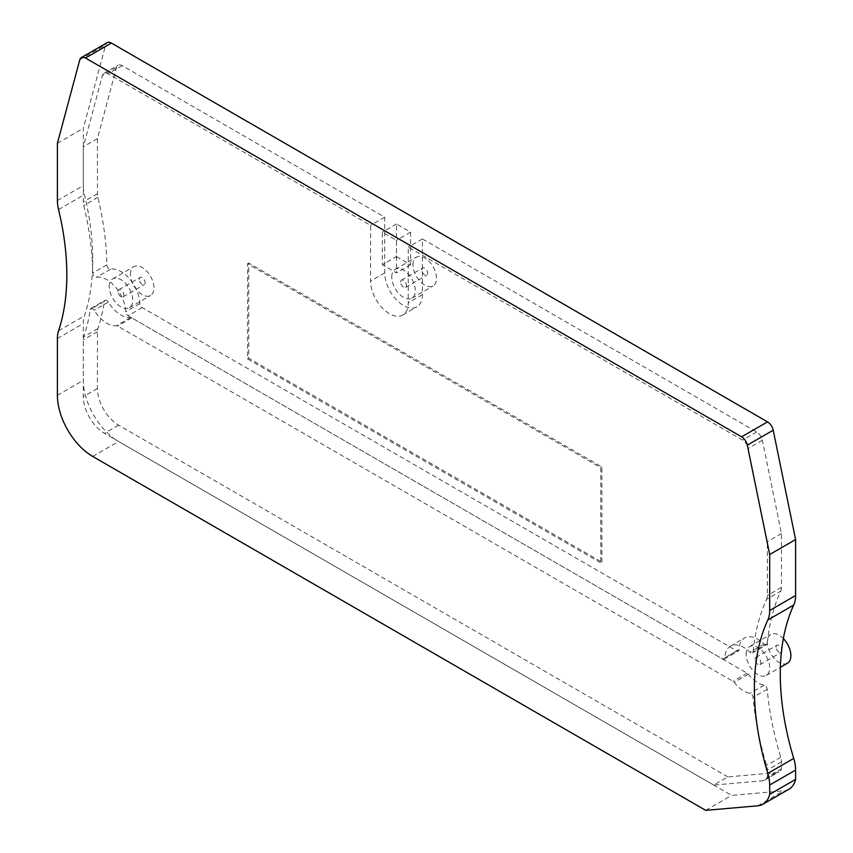 <?xml version="1.0" encoding="UTF-8"?>
<svg xmlns="http://www.w3.org/2000/svg" width="853" height="853" viewBox="0 0 853 853"><rect width="100%" height="100%" fill="white"/><g stroke="black" fill="none" stroke-linecap="round" stroke-linejoin="round"><path stroke-width="0.64" stroke-dasharray="4.26 3.2" d="M118.045 291.609A4.158 2.399 60 0 1 118.908 289.711A4.158 2.399 60 0 1 123.067 292.11A4.158 2.399 60 0 1 123.067 296.919A4.158 2.399 60 0 1 119.857 295.799A4.158 2.399 60 0 1 118.045 291.609M754.969 659.337A4.158 2.399 60 0 1 755.833 657.439A4.158 2.399 60 0 1 759.991 659.838A4.158 2.399 60 0 1 759.991 664.647A4.158 2.399 60 0 1 756.792 663.527A4.158 2.399 60 0 1 754.969 659.337M400.601 282.098A4.158 2.399 60 0 1 401.464 280.189A4.158 2.399 60 0 1 405.623 282.588A4.158 2.399 60 0 1 405.623 287.397A4.158 2.399 60 0 1 402.413 286.288A4.158 2.399 60 0 1 400.601 282.098M788.908 789.228A35.751 20.643 60 0 1 783.651 790.848L731.618 795.401L118.631 441.491A49.954 28.842 60 0 1 83.317 380.321L83.317 323.564A33.299 19.224 60 0 1 84.458 315.855A241.42 139.391 -120 0 0 84.458 194.591A33.299 19.224 60 0 1 83.317 185.57L83.317 128.334L105.687 44.814A8.327 4.809 60 0 1 107.211 42.65M109.216 286.512A16.655 9.618 60 0 1 112.66 278.899A16.655 9.618 60 0 1 129.315 288.506A16.655 9.618 60 0 1 129.315 307.73A16.655 9.618 60 0 1 116.477 303.273A16.655 9.618 60 0 1 109.216 286.512M746.14 654.24A16.655 9.618 60 0 1 749.595 646.617A16.655 9.618 60 0 1 766.239 656.234A16.655 9.618 60 0 1 766.239 675.459A16.655 9.618 60 0 1 753.412 671.002A16.655 9.618 60 0 1 746.14 654.24M391.772 277.001A16.655 9.618 60 0 1 395.216 269.377A16.655 9.618 60 0 1 411.871 278.984A16.655 9.618 60 0 1 411.871 298.209A16.655 9.618 60 0 1 399.033 293.752A16.655 9.618 60 0 1 391.772 277.001M396.474 256.604L410.602 264.761L410.602 232.133L396.474 223.976L396.474 256.604L382.347 264.761L382.347 232.133L396.474 240.29L396.474 272.917L382.347 264.761M780.719 591.182A13.317 7.688 -120 0 0 781.465 587.376L781.465 533.551L762.369 440.265A8.327 4.809 -120 0 0 756.686 431.938L422.384 238.936L422.384 294.669A26.635 15.375 60 0 1 416.861 306.867A26.635 15.375 60 0 1 396.336 299.723A26.635 15.375 60 0 1 384.703 272.917L384.703 217.184L122.214 65.638A8.327 4.809 -120 0 0 118.055 65.223A8.327 4.809 -120 0 0 116.53 67.387L97.445 138.634L97.445 193.727A13.317 7.688 -120 0 0 97.892 197.331A261.402 150.917 60 0 1 106.838 264.856A3.327 1.919 -120 0 0 108.096 267.949A3.327 1.919 -120 0 0 110.506 269.185A26.635 15.375 60 0 1 129.624 278.974A26.635 15.375 60 0 1 139.817 303.583A3.327 1.919 -120 0 0 142.174 307.581L736.736 650.85A3.327 1.919 -120 0 0 738.399 651.01A3.327 1.919 -120 0 0 739.082 649.57A26.635 15.375 60 0 1 744.594 637.969A26.635 15.375 60 0 1 764.107 644.068A3.327 1.919 -120 0 0 766.538 644.825A3.327 1.919 -120 0 0 767.22 643.588A261.402 150.917 60 0 1 780.719 591.182L766.591 599.339A261.402 150.917 -120 0 0 753.092 651.745A3.327 1.919 60 0 1 752.41 652.982A3.327 1.919 60 0 1 749.979 652.225A26.635 15.375 -120 0 0 730.467 646.126A26.635 15.375 -120 0 0 724.954 657.716A3.327 1.919 60 0 1 724.272 659.166A3.327 1.919 60 0 1 722.608 659.006L128.046 315.738A3.327 1.919 60 0 1 125.69 311.74A26.635 15.375 -120 0 0 115.496 287.13A26.635 15.375 -120 0 0 96.378 277.342A3.327 1.919 60 0 1 93.969 276.105A3.327 1.919 60 0 1 92.71 273.013A261.402 150.917 -120 0 0 83.765 205.488A13.317 7.688 60 0 1 83.317 201.884L83.317 146.791L102.403 75.544A8.327 4.809 60 0 1 103.927 73.379A8.327 4.809 60 0 1 108.086 73.795L370.575 225.341L370.575 281.074A26.635 15.375 -120 0 0 382.208 307.88A26.635 15.375 -120 0 0 402.733 315.024A26.635 15.375 -120 0 0 408.256 302.826L408.256 247.093L742.558 440.095A8.327 4.809 60 0 1 748.241 448.422L767.337 541.708L767.337 595.533A13.317 7.688 60 0 1 766.591 599.339M727.844 776.902L118.631 425.178A29.972 17.305 60 0 1 97.445 388.478L97.445 331.721A13.317 7.688 60 0 1 97.892 328.64A261.402 150.917 -120 0 0 104.407 301.397A3.327 1.919 60 0 1 105.068 300.299A3.327 1.919 60 0 1 108.31 302.09A26.635 15.375 -120 0 0 130.562 317.572A3.327 1.919 60 0 1 131.757 317.881L747.143 673.177A3.327 1.919 60 0 1 748.337 674.243A26.635 15.375 -120 0 0 764.096 685.162A3.327 1.919 60 0 1 767.21 689.235A261.402 150.917 -120 0 0 780.719 757.261A13.317 7.688 60 0 1 781.465 761.921L781.465 768.862A15.77 9.106 60 0 1 778.917 771.933A15.77 9.106 60 0 1 776.593 772.647L727.844 776.902L713.716 785.059L762.465 780.804A15.77 9.106 -120 0 0 764.789 780.09A15.77 9.106 -120 0 0 767.337 777.019L767.337 770.078A13.317 7.688 -120 0 0 766.591 765.418A261.402 150.917 60 0 1 753.082 697.391A3.327 1.919 -120 0 0 749.968 693.318A26.635 15.375 60 0 1 734.209 682.4A3.327 1.919 -120 0 0 733.015 681.334L117.629 326.038A3.327 1.919 -120 0 0 116.434 325.729A26.635 15.375 60 0 1 94.182 310.247A3.327 1.919 -120 0 0 90.94 308.455A3.327 1.919 -120 0 0 90.279 309.554A261.402 150.917 60 0 1 83.765 336.796A13.317 7.688 -120 0 0 83.317 339.878L83.317 396.634A29.972 17.305 -120 0 0 104.503 433.335L713.716 785.059M412.959 264.761A16.655 9.618 60 0 1 416.413 257.137A16.655 9.618 60 0 1 433.057 266.754A16.655 9.618 60 0 1 433.057 285.979A16.655 9.618 60 0 1 420.23 281.522A16.655 9.618 60 0 1 412.959 264.761M421.787 269.857A4.158 2.399 60 0 1 422.651 267.959A4.158 2.399 60 0 1 426.82 270.358A4.158 2.399 60 0 1 426.82 275.167A4.158 2.399 60 0 1 423.61 274.048A4.158 2.399 60 0 1 421.787 269.857M787.436 663.229A16.655 9.618 60 0 1 774.599 658.761A16.655 9.618 60 0 1 767.337 642.01A16.655 9.618 60 0 1 770.781 634.387A16.655 9.618 60 0 1 783.342 638.566M776.166 647.107A4.158 2.399 60 0 1 777.03 645.199A4.158 2.399 60 0 1 781.188 647.608A4.158 2.399 60 0 1 781.188 652.406A4.158 2.399 60 0 1 777.979 651.297A4.158 2.399 60 0 1 776.166 647.107M130.402 274.282A16.655 9.618 60 0 1 133.857 266.658A16.655 9.618 60 0 1 150.501 276.276A16.655 9.618 60 0 1 150.501 295.501A16.655 9.618 60 0 1 137.674 291.033A16.655 9.618 60 0 1 130.402 274.282M139.231 279.379A4.158 2.399 60 0 1 140.095 277.47A4.158 2.399 60 0 1 144.264 279.88A4.158 2.399 60 0 1 144.264 284.678A4.158 2.399 60 0 1 141.054 283.569A4.158 2.399 60 0 1 139.231 279.379M705.719 810.35L731.618 795.401M57.407 143.283L83.317 128.334M410.602 264.761L396.474 272.917M410.602 232.133L396.474 240.29M396.474 223.976L382.347 232.133M781.465 533.551L767.337 541.708M422.384 238.936L408.256 247.093M384.703 217.184L370.575 225.341M97.445 138.634L83.317 146.791M781.465 768.862L767.337 777.019M601.919 562.138L601.919 466.975L248.724 263.065L248.724 358.228L601.919 562.138L600.747 562.82L247.551 358.91L247.551 263.748L600.747 467.657L600.747 562.82M601.919 466.975L600.747 467.657M248.724 263.065L247.551 263.748M248.724 358.228L247.551 358.91M757.741 805.808L783.651 790.848M92.732 456.451L118.631 441.491M57.407 395.27L83.317 380.321M57.407 338.513L83.317 323.564M58.548 330.815L84.458 315.855M58.548 209.539L84.458 194.591M57.407 200.519L83.317 185.57M79.787 59.774L105.687 44.814M781.465 587.376L767.337 595.533M762.369 440.265L748.241 448.422M756.686 431.938L742.558 440.095M422.384 294.669L408.256 302.826M384.703 272.917L370.575 281.074M122.214 65.638L108.086 73.795M116.53 67.387L102.403 75.544M97.445 193.727L83.317 201.884M97.892 197.331L83.765 205.488M106.838 264.856L92.71 273.013M110.506 269.185L96.378 277.342M139.817 303.583L125.69 311.74M142.174 307.581L128.046 315.738M736.736 650.85L722.608 659.006M739.082 649.57L724.954 657.716M764.107 644.068L749.979 652.225M767.22 643.588L753.092 651.745M118.631 425.178L104.503 433.335M776.593 772.647L762.465 780.804M781.465 761.921L767.337 770.078M780.719 757.261L766.591 765.418M767.21 689.235L753.082 697.391M764.096 685.162L749.968 693.318M748.337 674.243L734.209 682.4M747.143 673.177L733.015 681.334M131.757 317.881L117.629 326.038M130.562 317.572L116.434 325.729M108.31 302.09L94.182 310.247M104.407 301.397L90.279 309.554M97.892 328.64L83.765 336.796M97.445 331.721L83.317 339.878M97.445 388.478L83.317 396.634M411.871 298.209L433.057 285.979M395.216 269.377L416.413 257.137M405.623 287.397L426.82 275.167M401.464 280.189L422.651 267.959M766.239 675.459L780.388 667.291M749.595 646.617L770.781 634.387M759.991 664.647L781.188 652.406M755.833 657.439L777.03 645.199M129.315 307.73L150.501 295.501M112.66 278.899L133.857 266.658M123.067 296.919L144.264 284.678M118.908 289.711L140.095 277.47M402.733 315.024L416.861 306.867M103.927 73.379L118.055 65.223M724.272 659.166L738.399 651.01M730.467 646.126L744.594 637.969M752.41 652.982L766.538 644.825M764.789 780.09L778.917 771.933M90.94 308.455L105.068 300.299"/><path stroke-width="1.28" d="M81.312 57.599L107.211 42.65A8.327 4.809 60 0 1 111.38 43.066L767.529 421.883A8.327 4.809 60 0 1 773.213 430.211L795.593 539.565L795.593 595.533A33.299 19.224 60 0 1 793.738 605.044A241.42 139.391 -120 0 0 793.738 758.424A33.299 19.224 60 0 1 795.593 770.078L795.593 779.386A35.751 20.643 60 0 1 788.908 789.228L763.008 804.187A35.751 20.643 60 0 1 757.741 805.808L705.719 810.35L92.732 456.451A49.954 28.842 60 0 1 57.407 395.27L57.407 338.513A33.299 19.224 60 0 1 58.548 330.815A241.42 139.391 -120 0 0 58.548 209.539A33.299 19.224 60 0 1 57.407 200.519L57.407 143.283L79.787 59.774A8.327 4.809 60 0 1 81.312 57.599A8.327 4.809 60 0 1 85.471 58.015L741.62 436.843A8.327 4.809 60 0 1 747.313 445.159L769.683 554.514L795.593 539.565M783.342 638.566A16.655 9.618 60 0 1 787.436 663.229L780.388 667.291M769.683 554.514L769.683 610.481A33.299 19.224 60 0 1 767.828 619.992A241.42 139.391 -120 0 0 767.828 773.372A33.299 19.224 60 0 1 769.683 785.027L769.683 794.346L795.593 779.386M769.683 794.346A35.751 20.643 60 0 1 763.008 804.187M85.471 58.015L111.38 43.066M741.62 436.843L767.529 421.883M747.313 445.159L773.213 430.211M769.683 610.481L795.593 595.533M767.828 619.992L793.738 605.044M767.828 773.372L793.738 758.424M769.683 785.027L795.593 770.078"/></g></svg>
